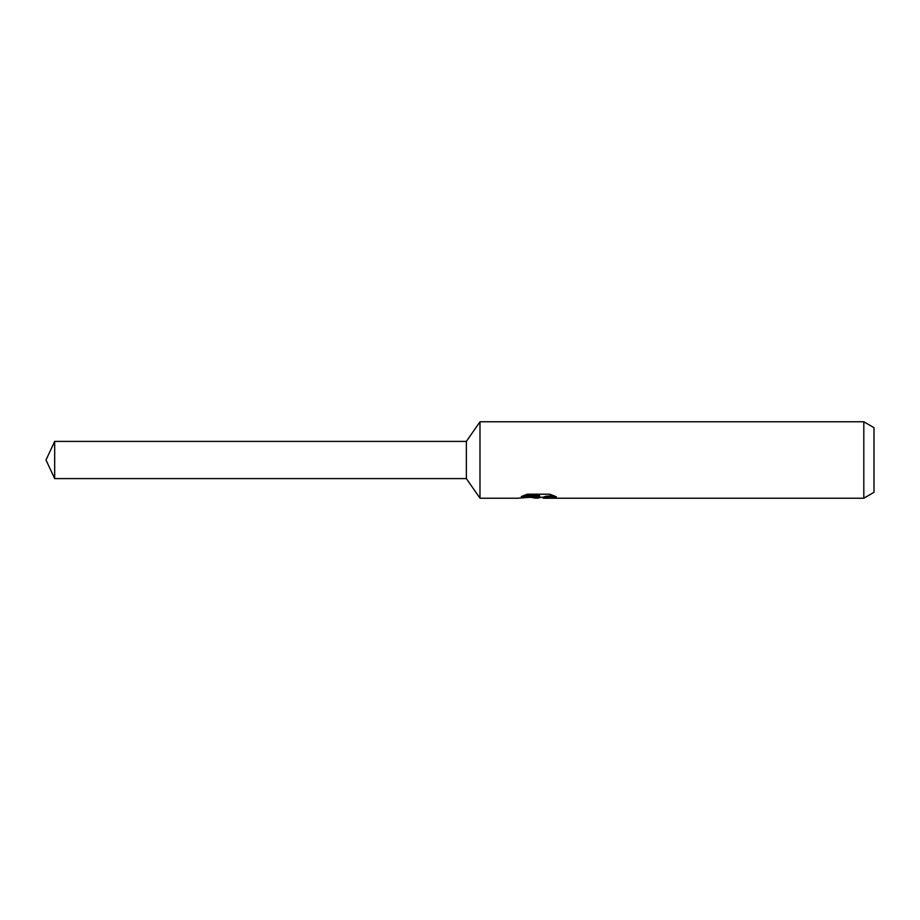<?xml version="1.0" encoding="UTF-8"?>
<svg xmlns="http://www.w3.org/2000/svg" width="920" height="920" viewBox="0 0 920 920"><rect width="100%" height="100%" fill="white"/><g stroke="black" fill="none" stroke-linecap="round" stroke-linejoin="round"><path stroke-width="1.38" d="M523.572 495.558L539.603 495.558L539.603 496.558L517.81 498.214L479.987 498.214L466.371 478.595L466.371 441.404L479.987 421.785L863.811 421.785L874 427.673L874 492.326L863.811 498.214L543.386 498.214L543.168 497.202L545.859 496.282L553.575 495.581M479.987 498.214L479.987 421.785M541.328 497.26L537.314 498.214L530.644 497.363M537.314 498.214L538.2 497.513L534.601 498.214M863.811 498.214L863.811 421.785M539.603 496.558L521.272 496.558L527.252 494.212M527.24 494.212L549.861 494.212L556.416 496.834L548.814 496.754L543.168 498.168M538.2 496.708L538.2 497.513M532.013 497.26L537.579 496.765M466.371 478.595L54.671 478.595L46 460L54.671 441.404L466.371 441.404M54.671 478.595L54.671 441.404M538.2 497.26L543.168 497.26"/></g></svg>
